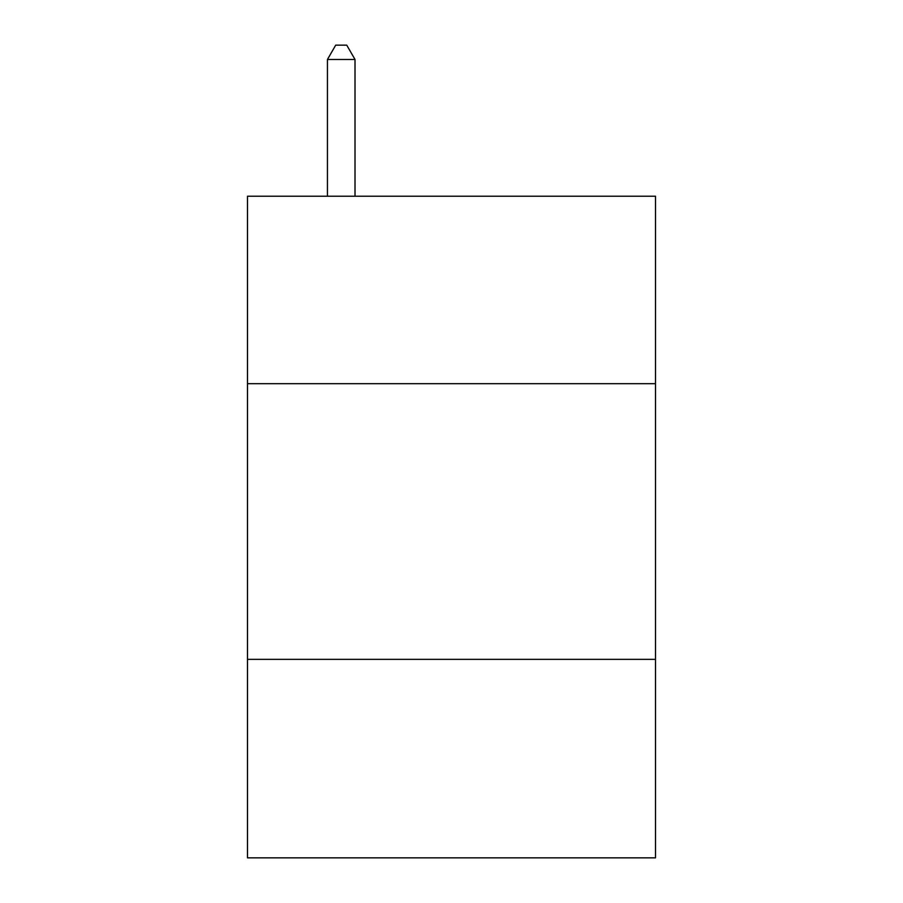 <?xml version="1.0" encoding="UTF-8"?>
<svg xmlns="http://www.w3.org/2000/svg" width="903" height="903" viewBox="0 0 903 903"><rect width="100%" height="100%" fill="white"/><g stroke="black" fill="none" stroke-linecap="round" stroke-linejoin="round"><path stroke-width="1.35" d="M655.499 383.685L655.499 196.222L247.501 196.222L247.501 383.685L655.499 383.685L655.499 857.85L247.501 857.85L247.501 383.685M655.499 659.359L247.501 659.359M355.014 196.222L355.014 59.485L327.439 59.485L327.439 196.222M327.439 59.485L335.713 45.15L346.741 45.15L355.014 59.485"/></g></svg>
